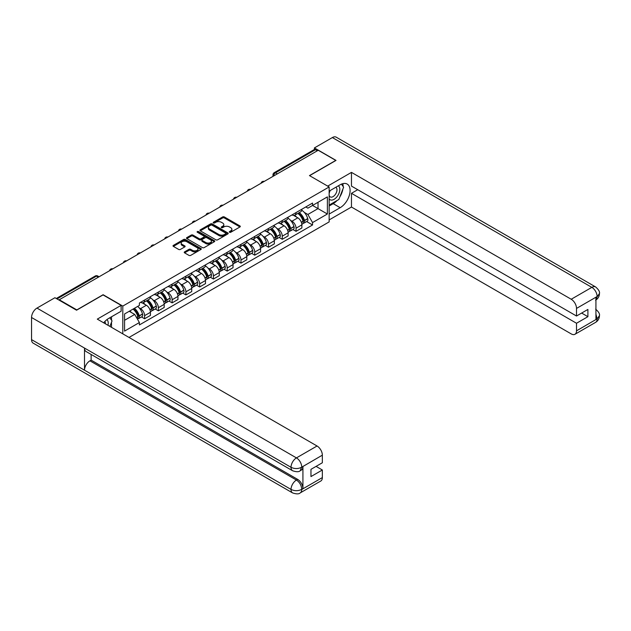 <?xml version="1.0" encoding="UTF-8"?>
<svg xmlns="http://www.w3.org/2000/svg" width="631" height="631" viewBox="0 0 631 631"><rect width="100%" height="100%" fill="white"/><g stroke="black" fill="none" stroke-linecap="round" stroke-linejoin="round"><path stroke-width="0.95" d="M229.526 232.263A0.86 0.497 0 0 0 230.741 232.263L239.946 226.955A1.223 0.71 0 0 0 240.301 226.45A1.223 0.71 0 0 0 239.946 225.953L224.352 216.946A1.223 0.71 0 0 0 222.617 216.946L213.412 222.262A0.86 0.497 0 0 0 214.627 222.964L215.818 222.278A3.92 2.264 0 0 1 221.363 222.278L222.664 223.027A3.92 2.264 0 0 1 223.808 224.628A3.92 2.264 0 0 1 222.664 226.229L221.473 226.915A0.86 0.497 0 0 0 222.688 227.617L223.879 226.923A3.92 2.264 0 0 1 229.416 226.923L230.717 227.681A3.92 2.264 0 0 1 231.869 229.274A3.92 2.264 0 0 1 230.717 230.875L229.526 231.569A0.86 0.497 0 0 0 229.526 232.263L229.526 231.569M184.591 251.856A1.223 0.71 0 0 0 184.228 252.361A1.223 0.71 0 0 0 184.591 252.857L188.969 255.381A1.223 0.71 0 0 0 190.696 255.381L200.918 249.482A1.223 0.71 0 0 0 201.281 248.985A1.223 0.71 0 0 0 200.918 248.48L185.325 239.48A1.223 0.71 0 0 0 183.597 239.48L173.375 245.38A1.223 0.71 0 0 0 173.012 245.885A1.223 0.71 0 0 0 173.375 246.382L178.66 249.434A1.223 0.71 0 0 0 180.387 249.434L184.765 246.91A1.223 0.71 0 0 0 185.12 246.405A1.223 0.71 0 0 0 184.765 245.909L182.146 244.394A3.273 1.893 0 0 1 181.184 243.053A3.273 1.893 0 0 1 183.203 241.31A3.273 1.893 0 0 1 186.776 241.72L197.046 247.644A3.273 1.893 0 0 1 198 248.985A3.273 1.893 0 0 1 195.981 250.728A3.273 1.893 0 0 1 192.408 250.318L190.696 249.332A1.223 0.71 0 0 0 188.969 249.332L184.591 251.856L184.591 252.857L188.969 250.349L188.969 249.332M122.8 306.082L103.121 294.716L76.824 309.9L59.259 299.764L318.198 150.265L335.763 160.408L309.458 175.592L329.145 186.957L122.8 306.082L122.8 333.854M215.905 239.827A1.223 0.71 0 0 0 217.64 239.827L227.862 233.927A1.223 0.71 0 0 0 228.217 233.431A1.223 0.71 0 0 0 227.862 232.926L212.268 223.926A1.223 0.71 0 0 0 210.533 223.926L200.311 229.826A1.223 0.71 0 0 0 199.956 230.331A1.223 0.71 0 0 0 200.311 230.828L215.905 239.827M197.669 232.453A0.86 0.497 0 0 1 198.536 232.571L214.374 241.712L204.168 247.604A1.223 0.71 0 0 1 202.433 247.604L186.839 238.605L191.217 236.097L191.217 235.079L186.839 237.603A1.223 0.71 0 0 0 186.484 238.108A1.223 0.71 0 0 0 186.839 238.605L186.839 237.603M191.217 236.097A1.223 0.71 0 0 1 192.952 236.097L192.952 235.079A1.223 0.71 0 0 0 191.217 235.079M192.952 235.079L199.27 238.731A1.223 0.71 0 0 0 201.005 238.731L203.908 237.051A1.223 0.71 0 0 0 204.27 236.554A1.223 0.71 0 0 0 203.908 236.057L197.322 232.255A0.86 0.497 0 0 1 198.536 231.553L214.39 240.703A1.223 0.71 0 0 1 214.745 241.208A1.223 0.71 0 0 1 214.39 241.705L214.39 240.703M129.024 337.443L329.145 221.907L329.145 186.957M59.259 299.764L59.259 300.222M277.34 173.856L275.487 172.791A2.492 1.443 60 0 0 274.233 172.665L314.214 149.586A2.492 1.443 60 0 1 315.461 149.705L275.487 172.791A2.492 1.443 120 0 0 273.72 175.844L273.72 175.946M317.314 150.777L315.461 149.705M296.049 212.584A5.742 3.313 60 0 1 294.858 215.163L300.679 211.795A5.742 3.313 -120 0 0 301.87 209.224M290.52 220.345L291.987 221.197A5.742 3.313 60 0 1 296.049 228.225L301.87 224.865A5.742 3.313 -120 0 0 297.808 217.829L293.644 215.423M301.87 224.865L301.87 227.972L296.049 231.332L292.887 229.51M294.858 215.163A5.742 3.313 60 0 1 292.035 214.903M296.049 228.225L296.049 231.332M282.278 220.535A5.742 3.313 60 0 1 281.087 223.106L286.916 219.746A5.742 3.313 -120 0 0 288.107 217.167M279.123 237.461L282.278 239.283L288.107 235.923L288.107 232.815A5.742 3.313 -120 0 0 284.045 225.78L279.872 223.374M281.087 223.106A5.742 3.313 60 0 1 278.263 222.853M276.749 228.296L278.216 229.14A5.742 3.313 60 0 1 282.278 236.175L282.278 239.283M268.514 228.477A5.742 3.313 60 0 1 267.323 231.056L273.144 227.696A5.742 3.313 -120 0 0 274.335 225.117M265.351 245.404L268.514 247.234L274.335 243.866L274.335 240.758A5.742 3.313 -120 0 0 270.273 233.73L266.108 231.325M267.323 231.056A5.742 3.313 60 0 1 264.499 230.796M262.985 236.246L264.452 237.09A5.742 3.313 60 0 1 268.514 244.126L268.514 247.234M254.743 236.428A5.742 3.313 60 0 1 253.552 239.007L259.38 235.647A5.742 3.313 -120 0 0 260.571 233.068M251.588 253.354L254.743 255.176L260.571 251.816L260.571 248.709A5.742 3.313 -120 0 0 256.509 241.681L252.337 239.267M253.552 239.007A5.742 3.313 60 0 1 250.728 238.747M249.213 244.189L250.681 245.041A5.742 3.313 60 0 1 254.743 252.069L254.743 255.176M240.979 244.378A5.742 3.313 60 0 1 239.788 246.958L245.609 243.59A5.742 3.313 -120 0 0 246.8 241.018M237.816 261.305L240.979 263.127L246.8 259.767L246.8 256.659A5.742 3.313 -120 0 0 242.738 249.624L238.573 247.218M239.788 246.958A5.742 3.313 60 0 1 236.964 246.697M235.45 252.14L236.917 252.992A5.742 3.313 60 0 1 240.979 260.019L240.979 263.127M227.207 252.329A5.742 3.313 60 0 1 226.016 254.9L231.845 251.54A5.742 3.313 -120 0 0 233.036 248.961M224.052 269.256L227.207 271.078L233.036 267.718L233.036 264.61A5.742 3.313 -120 0 0 228.974 257.574L224.802 255.169M226.016 254.9A5.742 3.313 60 0 1 223.193 254.648M221.678 260.09L223.145 260.934A5.742 3.313 60 0 1 227.207 267.97L227.207 271.078M213.444 260.272A5.742 3.313 60 0 1 212.253 262.851L218.074 259.491A5.742 3.313 -120 0 0 219.265 256.912M210.281 277.198L213.444 279.028L219.265 275.66L219.265 272.553A5.742 3.313 -120 0 0 215.203 265.525L211.038 263.119M212.253 262.851A5.742 3.313 60 0 1 209.429 262.591M207.915 268.041L209.382 268.885A5.742 3.313 60 0 1 213.444 275.921L213.444 279.028M199.672 268.222A5.742 3.313 60 0 1 198.481 270.802L204.31 267.441A5.742 3.313 -120 0 0 205.501 264.862M196.517 285.149L199.672 286.971L205.501 283.611L205.501 280.503A5.742 3.313 -120 0 0 201.439 273.475L197.266 271.062M198.481 270.802A5.742 3.313 60 0 1 195.657 270.541M194.143 275.984L195.61 276.835A5.742 3.313 60 0 1 199.672 283.863L199.672 286.971M185.908 276.173A5.742 3.313 60 0 1 184.717 278.752L190.538 275.384A5.742 3.313 -120 0 0 191.729 272.813M182.745 293.099L185.908 294.922L191.729 291.561L191.729 288.454A5.742 3.313 -120 0 0 187.667 281.418L183.503 279.012M184.717 278.752A5.742 3.313 60 0 1 181.894 278.492M180.379 283.934L181.846 284.786A5.742 3.313 60 0 1 185.908 291.814L185.908 294.922M172.137 284.124A5.742 3.313 60 0 1 170.946 286.695L176.775 283.335A5.742 3.313 -120 0 0 177.966 280.756M168.982 301.05L172.137 302.872L177.966 299.512L177.966 296.404A5.742 3.313 -120 0 0 173.904 289.369L169.731 286.963M170.946 286.695A5.742 3.313 60 0 1 168.122 286.442M166.608 291.885L168.075 292.729A5.742 3.313 60 0 1 172.137 299.764L172.137 302.872M158.373 292.066A5.742 3.313 60 0 1 157.182 294.645L163.003 291.285A5.742 3.313 -120 0 0 164.194 288.706M155.21 309.001L158.373 310.823L164.194 307.455L164.194 304.347A5.742 3.313 -120 0 0 160.132 297.319L155.967 294.914M157.182 294.645A5.742 3.313 60 0 1 154.358 294.385M152.844 299.835L154.311 300.679A5.742 3.313 60 0 1 158.373 307.715L158.373 310.823M144.602 300.017A5.742 3.313 60 0 1 143.411 302.596L149.239 299.236A5.742 3.313 -120 0 0 150.43 296.657M141.447 316.943L144.602 318.765L150.43 315.405L150.43 312.298A5.742 3.313 -120 0 0 146.368 305.27L142.196 302.856M143.411 302.596A5.742 3.313 60 0 1 140.587 302.336M139.072 307.778L140.539 308.63A5.742 3.313 60 0 1 144.602 315.658L144.602 318.765M305.798 206.952L307.873 208.151L327.379 196.888L318.024 202.291L318.024 208.609L307.873 214.469L304.284 212.395M124.567 320.296L134.719 314.435L139.396 322.536L124.567 331.101L124.567 313.978L139.396 305.42L139.396 303.022L312.55 203.056L312.55 205.454L327.379 214.012L312.55 222.569L307.873 214.469M327.379 196.888L327.379 214.012M139.396 322.536L139.396 324.933L312.55 224.967L312.55 222.569M134.719 314.435L129.245 311.28M306.658 221.56L312.55 224.967M229.873 232.389L230.717 231.9A3.92 2.264 0 0 0 231.869 230.299L231.869 229.274M223.808 224.628L223.808 225.646A3.92 2.264 0 0 1 222.664 227.247L221.812 227.736M239.946 225.953L239.946 226.955L224.352 217.971A1.223 0.71 0 0 0 222.617 217.971L213.759 223.082M227.846 233.935L212.268 224.944A1.223 0.71 0 0 0 210.533 224.944L200.327 230.836M225.693 233.778A0.86 0.497 0 0 0 225.693 233.076L212.008 225.172A0.86 0.497 0 0 0 210.793 225.172L209.539 225.898A3.92 2.264 0 0 0 208.388 227.499A3.92 2.264 0 0 0 209.539 229.1L218.894 234.503A3.92 2.264 0 0 0 224.439 234.503L225.693 233.778L225.693 234.795A0.86 0.497 0 0 0 225.945 234.448L225.945 233.431M208.388 227.499L208.388 228.525A3.92 2.264 0 0 0 209.539 230.118L209.539 229.1M225.693 234.795L224.439 235.521A3.92 2.264 0 0 1 218.894 235.521L209.539 230.118M192.952 236.097L199.27 239.748A1.223 0.71 0 0 0 201.005 239.748L203.908 238.076A1.223 0.71 0 0 0 204.27 237.571L204.27 236.554M205.832 242.517A3.273 1.893 0 0 0 209.405 242.927A3.273 1.893 0 0 0 211.432 241.184A3.273 1.893 0 0 0 210.47 239.843L206.85 237.753A1.223 0.71 0 0 0 205.122 237.753L202.22 239.433A1.223 0.71 0 0 0 201.857 239.93A1.223 0.71 0 0 0 202.22 240.427L205.832 242.517L205.832 243.534A3.273 1.893 0 0 0 209.405 243.945A3.273 1.893 0 0 0 211.432 242.201L211.432 241.184M201.857 239.93L201.857 240.947A1.223 0.71 0 0 0 202.22 241.452L202.22 240.427M205.832 243.534L202.22 241.452M198 248.985L198 250.002A3.273 1.893 0 0 1 195.981 251.753A3.273 1.893 0 0 1 192.408 251.343L190.696 250.349A1.223 0.71 0 0 0 188.969 250.349M181.184 243.053L181.184 244.079A3.273 1.893 0 0 0 182.146 245.412L182.146 244.394M184.765 245.909L184.765 246.91L182.146 245.412M200.903 249.49L185.325 240.498A1.223 0.71 0 0 0 183.597 240.498L173.391 246.39M298.211 213.223A7.864 4.543 60 0 1 298.25 213.246A7.864 4.543 60 0 1 303.424 220.298L303.472 220.464A1.53 0.883 60 0 1 303.235 221.662A1.53 0.883 60 0 1 303.195 221.686M297.871 213.42A9.489 5.474 60 0 1 303.085 221.244L303.132 221.41A3.155 1.822 60 0 1 302.628 223.887L301.847 224.336M303.172 223.185A3.155 1.822 -120 0 0 304.039 223.066A3.155 1.822 -120 0 0 304.544 220.598L304.497 220.432A9.489 5.474 -120 0 0 299.283 212.608M301.752 210.226A9.489 5.474 60 0 1 307.715 218.571L307.762 218.736A3.155 1.822 60 0 1 307.265 221.213L304.039 223.066M294.638 215.274A9.489 5.474 60 0 1 296.617 217.143M301.224 217.151L302.438 217.853M337.096 200.5A14.04 8.108 120 0 1 333.2 203.663L340.172 207.694A14.04 8.108 120 0 0 349.345 195.318A14.04 8.108 120 0 0 347.192 184.071A14.04 8.108 120 0 0 340.172 184.765L329.145 191.13M340.172 207.694L329.145 214.059M329.145 219.919L351.467 207.031L351.467 193.323L576.513 323.253L576.513 330.841L597.249 318.765L595.932 319.381L595.932 297.469L597.123 296.531L576.513 308.425A7.485 4.322 -120 0 0 571.221 299.252L591.831 287.357L332.363 137.558L314.404 147.922L336.023 160.408L309.592 175.67M357.738 189.702L351.467 193.323M581.632 313.063L587.903 316.683L587.903 309.442L576.513 316.021L351.467 186.09L351.467 172.381L571.221 299.252M327.686 186.113L351.467 172.381M351.467 207.031L571.221 333.902A7.485 4.322 -120 0 0 574.967 334.272A7.485 4.322 -120 0 0 576.513 330.841M332.363 137.558A7.675 4.433 -60 0 1 336.205 137.172L595.664 286.979A7.675 4.433 -60 0 0 591.831 287.357A7.485 4.322 60 0 1 597.123 296.531M314.404 149.5L314.404 147.922M576.513 316.021L576.513 308.425M587.903 316.683L576.513 323.253M339.88 196.833A14.04 8.108 120 0 0 342.901 189.04M343.13 186.524A14.04 8.108 120 0 0 342.783 183.66M333.2 203.663L329.145 206.014M595.932 314.143L597.123 318.694M595.664 309.143C598.677 311.848 599.939 314.017 599.45 315.634L597.265 318.765M595.664 286.979C598.677 289.661 599.939 291.845 599.45 293.525L597.257 296.602M292.603 470.758A7.675 4.433 -60 0 1 291.017 467.295C294.551 468.991 298.077 468.975 301.602 467.255L300.19 470.75C298.936 472.027 296.404 472.027 292.603 470.758L86.092 351.53A7.675 4.433 -60 0 1 84.499 348.067L31.55 317.496A7.675 4.433 -60 0 1 36.977 308.094L54.936 297.722L76.556 310.207L103.034 294.922L121.128 305.365L121.128 311.225L108.595 318.466A14.04 8.108 120 0 0 103.681 322.812M121.128 305.365L97.3 319.128L317.054 445.999A7.485 4.322 60 0 1 322.346 455.172L322.346 462.76L310.965 469.338L310.965 476.571L322.346 470L322.346 477.588A7.485 4.322 60 0 1 320.793 481.019L300.19 492.914A7.485 4.322 -120 0 0 301.736 489.49L322.346 477.588M111.198 327.15L114.156 328.854M111.506 326.976L111.506 322.267M111.506 320.162L111.506 316.778M300.19 492.914C298.991 494.183 296.467 494.183 292.603 492.921L33.143 343.122A7.675 4.433 -60 0 1 31.55 339.612L84.499 370.184A7.675 4.433 -60 0 1 89.933 360.829L296.444 480.057L297.635 479.371A7.485 4.322 60 0 1 302.927 488.544L302.927 466.632A7.485 4.322 60 0 1 301.381 470.063L300.19 470.75M31.55 317.496L31.55 339.612M36.977 308.094L296.444 457.893A7.675 4.433 -60 0 0 291.017 467.295L84.499 348.067L84.499 370.184L291.017 489.411C294.535 491.115 298.069 491.115 301.61 489.411L301.736 489.49M322.346 470L316.084 466.38M91.124 354.433L91.124 360.143L297.635 479.371M91.124 360.143L89.933 360.829M329.145 198.931A8.116 4.685 120 0 0 335.589 198.229A8.116 4.685 120 0 0 339.817 189.403A8.116 4.685 120 0 0 338.35 185.814M329.824 190.736A8.116 4.685 120 0 0 329.145 192.203M329.145 194.916A5.553 3.21 120 0 0 330.265 196.919A5.553 3.21 120 0 0 334.54 195.429A5.553 3.21 120 0 0 336.97 189.844A5.553 3.21 120 0 0 335.818 187.297A5.553 3.21 120 0 0 335.802 187.289M330.281 190.475A5.553 3.21 120 0 0 329.145 193.804M341.442 184.126L343.611 187.21L338.847 199.491L329.319 204.988M107.964 325.288A8.116 4.685 120 0 0 108.24 323.104A8.116 4.685 120 0 0 106.899 319.617M105.385 323.79A5.553 3.21 120 0 0 105.385 323.545A5.553 3.21 120 0 0 104.817 321.51M109.818 317.756L112.034 320.911L109.904 326.401M284.447 221.173A7.864 4.543 60 0 1 284.486 221.197A7.864 4.543 60 0 1 289.661 228.248L289.708 228.414A1.53 0.883 60 0 1 289.463 229.613A1.53 0.883 60 0 1 289.432 229.629M284.1 221.371A9.489 5.474 60 0 1 289.313 229.195L289.361 229.361A3.155 1.822 60 0 1 288.864 231.837L288.083 232.287M289.4 231.135A3.155 1.822 -120 0 0 290.276 231.017A3.155 1.822 -120 0 0 290.773 228.548L290.725 228.383A9.489 5.474 -120 0 0 285.512 220.558M287.988 218.176A9.489 5.474 60 0 1 293.951 226.521L293.991 226.687A3.155 1.822 60 0 1 293.494 229.156L290.276 231.017M280.866 223.216A9.489 5.474 60 0 1 282.846 225.086M287.46 225.101L288.667 225.803M270.675 229.124A7.864 4.543 60 0 1 270.715 229.14A7.864 4.543 60 0 1 275.889 236.199L275.936 236.365A1.53 0.883 60 0 1 275.7 237.564A1.53 0.883 60 0 1 275.66 237.579M270.336 229.321A9.489 5.474 60 0 1 275.55 237.146L275.597 237.311A3.155 1.822 60 0 1 275.092 239.78L274.311 240.237M275.637 239.086A3.155 1.822 -120 0 0 276.504 238.968A3.155 1.822 -120 0 0 277.009 236.491L276.962 236.333A9.489 5.474 -120 0 0 271.748 228.501M274.217 226.127A9.489 5.474 60 0 1 280.18 234.472L280.227 234.629A3.155 1.822 60 0 1 279.73 237.106L276.504 238.968M267.102 231.167A9.489 5.474 60 0 1 269.082 233.036M273.688 233.052L274.903 233.746M256.912 237.067A7.864 4.543 60 0 1 256.951 237.09A7.864 4.543 60 0 1 262.125 244.15L262.173 244.307A1.53 0.883 60 0 1 261.928 245.514A1.53 0.883 60 0 1 261.897 245.53M256.565 237.264A9.489 5.474 60 0 1 261.778 245.096L261.826 245.254A3.155 1.822 60 0 1 261.329 247.731L260.548 248.18M261.865 247.036A3.155 1.822 -120 0 0 262.741 246.918A3.155 1.822 -120 0 0 263.237 244.442L263.19 244.276A9.489 5.474 -120 0 0 257.976 236.451M260.453 234.077A9.489 5.474 60 0 1 266.416 242.422L266.456 242.58A3.155 1.822 60 0 1 265.959 245.057L262.741 246.918M253.331 239.117A9.489 5.474 60 0 1 255.31 240.987M259.925 241.003L261.131 241.697M243.14 245.017A7.864 4.543 60 0 1 243.18 245.041A7.864 4.543 60 0 1 248.354 252.092L248.401 252.258A1.53 0.883 60 0 1 248.164 253.457A1.53 0.883 60 0 1 248.125 253.481M242.801 245.214A9.489 5.474 60 0 1 248.015 253.039L248.062 253.205A3.155 1.822 60 0 1 247.557 255.681L246.776 256.131M248.101 254.979A3.155 1.822 -120 0 0 248.969 254.861A3.155 1.822 -120 0 0 249.474 252.392L249.426 252.226A9.489 5.474 -120 0 0 244.213 244.402M246.682 242.02A9.489 5.474 60 0 1 252.645 250.365L252.692 250.531A3.155 1.822 60 0 1 252.195 253.007L248.969 254.861M239.567 247.068A9.489 5.474 60 0 1 241.547 248.937M246.153 248.945L247.368 249.647M229.376 252.968A7.864 4.543 60 0 1 229.416 252.992A7.864 4.543 60 0 1 234.59 260.043L234.637 260.209A1.53 0.883 60 0 1 234.393 261.408A1.53 0.883 60 0 1 234.361 261.423M229.029 253.165A9.489 5.474 60 0 1 234.243 260.989L234.29 261.155A3.155 1.822 60 0 1 233.793 263.632L233.013 264.081M234.33 262.93A3.155 1.822 -120 0 0 235.205 262.811A3.155 1.822 -120 0 0 235.702 260.343L235.655 260.177A9.489 5.474 -120 0 0 230.441 252.353M232.918 249.971A9.489 5.474 60 0 1 238.881 258.316L238.92 258.481A3.155 1.822 60 0 1 238.423 260.95L235.205 262.811M225.795 255.011A9.489 5.474 60 0 1 227.775 256.88M232.389 256.896L233.596 257.598M215.605 260.918A7.864 4.543 60 0 1 215.644 260.934A7.864 4.543 60 0 1 220.818 267.994L220.866 268.159A1.53 0.883 60 0 1 220.629 269.358A1.53 0.883 60 0 1 220.59 269.374M215.266 261.116A9.489 5.474 60 0 1 220.479 268.94L220.527 269.106A3.155 1.822 60 0 1 220.022 271.575L219.241 272.032M220.566 270.88A3.155 1.822 -120 0 0 221.434 270.762A3.155 1.822 -120 0 0 221.938 268.285L221.891 268.128A9.489 5.474 -120 0 0 216.678 260.295M219.146 257.921A9.489 5.474 60 0 1 225.109 266.266L225.157 266.424A3.155 1.822 60 0 1 224.66 268.901L221.434 270.762M212.032 262.961A9.489 5.474 60 0 1 214.012 264.831M218.618 264.846L219.833 265.541M201.841 268.861A7.864 4.543 60 0 1 201.881 268.885A7.864 4.543 60 0 1 207.055 275.944L207.102 276.102A1.53 0.883 60 0 1 206.858 277.309A1.53 0.883 60 0 1 206.826 277.325M201.494 269.058A9.489 5.474 60 0 1 206.708 276.891L206.755 277.048A3.155 1.822 60 0 1 206.258 279.525L205.477 279.975M206.794 278.831A3.155 1.822 -120 0 0 207.67 278.713A3.155 1.822 -120 0 0 208.167 276.236L208.12 276.07A9.489 5.474 -120 0 0 202.906 268.246M205.383 265.872A9.489 5.474 60 0 1 211.346 274.217L211.385 274.375A3.155 1.822 60 0 1 210.888 276.851L207.67 278.713M198.26 270.912A9.489 5.474 60 0 1 200.24 272.781M204.854 272.797L206.061 273.491M188.07 276.812A7.864 4.543 60 0 1 188.109 276.835A7.864 4.543 60 0 1 193.283 283.887L193.331 284.053A1.53 0.883 60 0 1 193.094 285.251A1.53 0.883 60 0 1 193.054 285.275M187.73 277.009A9.489 5.474 60 0 1 192.944 284.833L192.991 284.999A3.155 1.822 60 0 1 192.487 287.476L191.706 287.925M193.031 286.774A3.155 1.822 -120 0 0 193.898 286.655A3.155 1.822 -120 0 0 194.403 284.187L194.356 284.021A9.489 5.474 -120 0 0 189.142 276.197M191.611 273.815A9.489 5.474 60 0 1 197.574 282.16L197.621 282.325A3.155 1.822 60 0 1 197.124 284.802L193.898 286.655M184.497 278.863A9.489 5.474 60 0 1 186.476 280.732M191.083 280.74L192.297 281.442M174.306 284.762A7.864 4.543 60 0 1 174.345 284.786A7.864 4.543 60 0 1 179.519 291.837L179.567 292.003A1.53 0.883 60 0 1 179.322 293.202A1.53 0.883 60 0 1 179.291 293.218M173.959 284.96A9.489 5.474 60 0 1 179.172 292.784L179.22 292.95A3.155 1.822 60 0 1 178.723 295.426L177.942 295.876M179.259 294.724A3.155 1.822 -120 0 0 180.135 294.606A3.155 1.822 -120 0 0 180.632 292.137L180.584 291.972A9.489 5.474 -120 0 0 175.371 284.147M177.847 281.765A9.489 5.474 60 0 1 183.81 290.11L183.85 290.276A3.155 1.822 60 0 1 183.353 292.745L180.135 294.606M170.725 286.805A9.489 5.474 60 0 1 172.705 288.675M177.319 288.69L178.526 289.392M160.534 292.713A7.864 4.543 60 0 1 160.574 292.729A7.864 4.543 60 0 1 165.748 299.788L165.795 299.954A1.53 0.883 60 0 1 165.559 301.153A1.53 0.883 60 0 1 165.519 301.168M160.195 292.91A9.489 5.474 60 0 1 165.409 300.735L165.456 300.9A3.155 1.822 60 0 1 164.951 303.369L164.17 303.826M165.496 302.675A3.155 1.822 -120 0 0 166.363 302.557A3.155 1.822 -120 0 0 166.868 300.08L166.821 299.922A9.489 5.474 -120 0 0 161.607 292.09M164.076 289.716A9.489 5.474 60 0 1 170.039 298.061L170.086 298.218A3.155 1.822 60 0 1 169.589 300.695L166.363 302.557M156.961 294.756A9.489 5.474 60 0 1 158.941 296.625M163.547 296.641L164.762 297.335M146.771 300.656A7.864 4.543 60 0 1 146.81 300.679A7.864 4.543 60 0 1 151.984 307.739L152.032 307.896A1.53 0.883 60 0 1 151.787 309.103A1.53 0.883 60 0 1 151.755 309.119M146.424 300.853A9.489 5.474 60 0 1 151.637 308.685L151.685 308.843A3.155 1.822 60 0 1 151.188 311.32L150.407 311.769M151.724 310.626A3.155 1.822 -120 0 0 152.599 310.507A3.155 1.822 -120 0 0 153.096 308.031L153.049 307.865A9.489 5.474 -120 0 0 147.835 300.04M150.312 297.666A9.489 5.474 60 0 1 156.275 306.011L156.314 306.169A3.155 1.822 60 0 1 155.818 308.646L152.599 310.507M143.19 302.706A9.489 5.474 60 0 1 145.169 304.576M149.784 304.592L150.99 305.286M133.425 308.867A7.864 4.543 60 0 1 138.213 315.681L138.26 315.847A1.53 0.883 60 0 1 138.023 317.046A1.53 0.883 60 0 1 137.984 317.07M133.031 309.095A9.489 5.474 60 0 1 137.874 316.628L137.921 316.794A3.155 1.822 60 0 1 137.487 319.231M137.96 318.576A3.155 1.822 -120 0 0 138.828 318.45A3.155 1.822 -120 0 0 139.333 315.981L139.285 315.815A9.489 5.474 -120 0 0 134.442 308.283M137.661 306.421A9.489 5.474 60 0 1 142.503 313.954L142.551 314.12A3.155 1.822 60 0 1 142.054 316.596L138.828 318.45M129.805 310.957A9.489 5.474 60 0 1 131.406 312.526M136.012 312.534L137.227 313.236M273.807 175.899L273.72 175.844A2.492 1.443 0 0 1 272.986 174.826L272.986 176.372M158.373 307.715L164.194 304.347M172.137 299.764L177.966 296.404M185.908 291.814L191.729 288.454M199.672 283.863L205.501 280.503M213.444 275.921L219.265 272.553M227.207 267.97L233.036 264.61M240.979 260.019L246.8 256.659M254.743 252.069L260.571 248.709M268.514 244.126L274.335 240.758M282.278 236.175L288.107 232.815M144.602 315.658L150.43 312.298M140.539 308.63L146.368 305.27M154.311 300.679L160.132 297.319M168.075 292.729L173.904 289.369M181.846 284.786L187.667 281.418M195.61 276.835L201.439 273.475M209.382 268.885L215.203 265.525M223.145 260.934L228.974 257.574M236.917 252.992L242.738 249.624M250.681 245.041L256.509 241.681M264.452 237.09L270.273 233.73M278.216 229.14L284.045 225.78M291.987 221.197L297.808 217.829M264.034 181.539A2.492 1.443 120 0 0 262.93 182.178M250.262 189.489A2.492 1.443 120 0 0 249.166 190.128M236.499 197.44A2.492 1.443 120 0 0 235.395 198.071M222.727 205.383A2.492 1.443 120 0 0 221.631 206.021M208.964 213.333A2.492 1.443 120 0 0 207.859 213.972M195.192 221.284A2.492 1.443 120 0 0 194.096 221.923M181.428 229.234A2.492 1.443 120 0 0 180.324 229.865M167.657 237.177A2.492 1.443 120 0 0 166.56 237.816M153.893 245.128A2.492 1.443 120 0 0 152.789 245.767M140.121 253.078A2.492 1.443 120 0 0 139.025 253.717M126.358 261.029A2.492 1.443 120 0 0 125.254 261.66M112.586 268.972A2.492 1.443 120 0 0 111.49 269.611M98.357 277.19L96.504 276.118L57.011 298.92M99.091 276.772L97.75 275.999A2.492 1.443 120 0 0 96.504 276.118A2.492 1.443 60 0 0 95.257 275.999L56.277 298.502M230.717 231.9L230.717 230.875M221.473 227.617L221.473 226.915M222.664 227.247L222.664 226.229M213.412 222.964L213.412 222.262M222.617 217.971L222.617 216.946M224.352 217.971L224.352 216.946M200.311 230.828L200.311 229.826M210.533 224.944L210.533 223.926M212.268 224.944L212.268 223.926M227.862 233.927L227.862 232.926M218.894 235.521L218.894 234.503M224.439 235.521L224.439 234.503M199.27 239.748L199.27 238.731M201.005 239.748L201.005 238.731M203.908 238.076L203.908 237.051M198.536 232.571L198.536 231.553M190.696 250.349L190.696 249.332M192.408 251.343L192.408 250.318M173.375 246.382L173.375 245.38M183.597 240.498L183.597 239.48M185.325 240.498L185.325 239.48M200.918 249.482L200.918 248.48M301.405 222.404L303.132 221.41M304.544 220.598L307.762 218.736M304.497 220.432L307.715 218.571M301.342 222.254L303.55 220.968M599.45 315.658C599.363 318.6 598.07 320.832 595.577 322.378A7.485 4.322 -120 0 0 597.123 318.947M595.932 299.962L597.123 296.783M302.927 488.544L301.61 489.411M322.346 455.172L301.61 467.248M301.736 467.319L302.927 466.632M301.736 467.066A7.485 4.322 60 0 0 296.444 457.893L317.054 445.999M292.603 492.921A7.675 4.433 -60 0 1 291.017 489.411A7.675 4.433 -60 0 1 296.444 480.057C299.63 482.194 301.397 485.255 301.736 489.23M287.633 230.354L289.361 229.361M290.773 228.548L293.991 226.687M290.725 228.383L293.951 226.521M289.313 229.187L289.779 228.911M287.578 230.197L289.313 229.195M273.87 238.305L275.597 237.311M277.009 236.491L280.227 234.629M276.962 236.333L280.18 234.472M273.807 238.147L276.015 236.862M260.098 246.256L261.826 245.254M263.237 244.442L266.456 242.58M263.19 244.276L266.416 242.422M261.778 245.08L262.244 244.812M260.043 246.098L261.778 245.096M246.335 254.198L248.062 253.205M249.474 252.392L252.692 250.531M249.426 252.226L252.645 250.365M246.271 254.048L248.48 252.763M232.563 262.149L234.29 261.155M235.702 260.343L238.92 258.481M235.655 260.177L238.881 258.316M232.508 261.991L234.708 260.706M218.799 270.1L220.527 269.106M221.938 268.285L225.157 266.424M221.891 268.128L225.109 266.266M220.471 268.924L220.945 268.656M218.736 269.942L220.479 268.94M205.028 278.05L206.755 277.048M208.167 276.236L211.385 274.375M208.12 276.07L211.346 274.217M204.972 277.892L207.173 276.607M191.264 285.993L192.991 284.999M194.403 284.187L197.621 282.325M194.356 284.021L197.574 282.16M191.201 285.843L193.409 284.557M177.492 293.943L179.22 292.95M180.632 292.137L183.85 290.276M180.584 291.972L183.81 290.11M177.437 293.786L179.638 292.5M163.729 301.894L165.456 300.9M166.868 300.08L170.086 298.218M166.821 299.922L170.039 298.061M165.401 300.719L165.874 300.451M163.666 301.736L165.409 300.735M149.957 309.845L151.685 308.843M153.096 308.031L156.314 306.169M153.049 307.865L156.275 306.011M149.902 309.687L152.103 308.401M136.541 317.59L137.921 316.794M139.333 315.981L142.551 314.12M139.285 315.815L142.503 313.954M137.866 316.62L138.339 316.352M136.454 317.448L137.874 316.628M264.247 181.42A2.492 2.492 0 0 0 261.045 183.266M250.475 189.363A2.492 2.492 0 0 0 247.273 191.217M236.712 197.314A2.492 2.492 0 0 0 233.509 199.167M222.94 205.264A2.492 2.492 0 0 0 219.738 207.11M209.176 213.215A2.492 2.492 0 0 0 205.974 215.061M195.405 221.158A2.492 2.492 0 0 0 192.203 223.011M181.641 229.108A2.492 2.492 0 0 0 178.439 230.962M167.87 237.059A2.492 2.492 0 0 0 164.667 238.904M154.106 245.009A2.492 2.492 0 0 0 150.904 246.855M140.334 252.952A2.492 2.492 0 0 0 137.132 254.806M126.571 260.903A2.492 2.492 0 0 0 123.368 262.756M112.799 268.853A2.492 2.492 0 0 0 109.597 270.699M97.75 275.999A2.492 2.492 0 0 0 95.257 275.999M274.233 172.665A2.492 2.492 0 0 0 272.986 174.826M574.967 334.272L595.577 322.378M599.45 293.549C599.347 296.46 598.054 298.676 595.577 300.214"/></g></svg>
